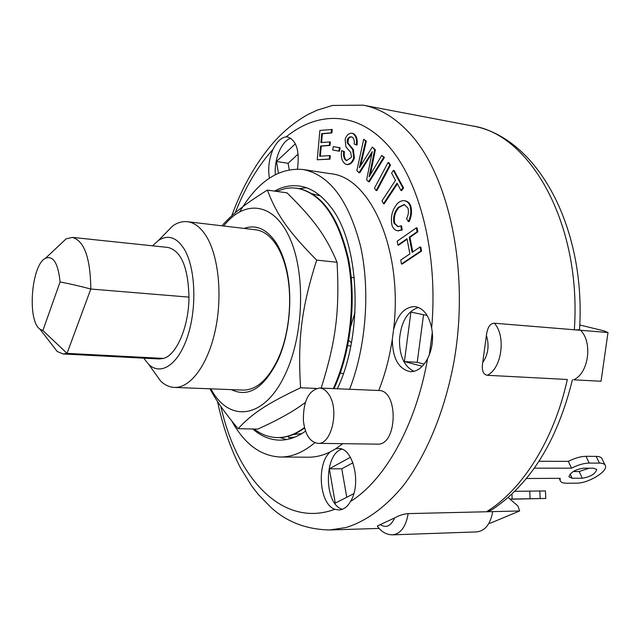 <?xml version="1.0" encoding="UTF-8"?>
<svg xmlns="http://www.w3.org/2000/svg" width="640" height="640" viewBox="0 0 640 640"><rect width="100%" height="100%" fill="white"/><g stroke="black" fill="none" stroke-linecap="round" stroke-linejoin="round"><path stroke-width="0.96" d="M72.376 237.392L168.04 247.448C181.192 250.848 188.176 267.4 188.984 297.12C188.896 326.44 176.616 355.12 163.496 358.424L159.28 358.968L63.216 353.968L67.032 353.368L90.816 289.032C90.4 257.952 84.248 240.736 72.376 237.392L66.104 238.872L59.44 245.144M163.496 358.424L67.032 353.368L42.88 330.52L39.96 329.192C26.96 320.632 31.352 264.656 45.536 258.232C53.296 255.376 58.144 263.296 60.08 281.992C68.952 283.6 79.2 285.944 90.816 289.032L188.984 297.12M51.656 344.288L57.256 351.528L63.216 353.968M60.08 281.992L42.88 330.52M152.528 245.816L158.48 240.432C168.088 234.328 176.68 237.24 184.272 249.168C195.344 267.52 197.136 306.8 187.872 335.496C178.728 364.352 161.12 376.264 148.736 364.408L143.704 358.16M151.68 368.52L160.696 381.144C164.912 385.088 169.464 387.184 174.36 387.416C190.32 388.24 207.784 365.064 215.224 330.568C222.712 296.144 218.664 255.992 206.224 236.128C200.712 227.392 194.424 222.584 187.376 221.704C182.504 221.168 177.68 222.528 172.896 225.768L162.016 236.824M174.36 387.416L243.056 390.088C256.424 390.136 268.12 379.68 278.128 358.712C290.048 332.808 293.12 293.704 285.384 266.256C282.944 257.36 279.704 249.928 275.672 243.944C269.784 235.432 263.112 230.712 255.648 229.792L187.376 221.704M231.44 389.64C248.448 397.888 263.92 388.104 277.864 360.296C290.2 333.512 293.376 293.024 285.376 264.648C282.848 255.456 279.504 247.776 275.328 241.6C266.096 228.712 255.68 224.32 244.096 228.424M210.888 388.84C228.696 422.792 264.032 419.8 284.992 374.736C303.912 335.696 305.872 272.856 289.544 237.576C273.4 201.936 244.256 199.424 223.68 226M222.016 225.808C231.032 215.032 246.16 203.136 267.4 190.112C276.432 214.096 287.696 230.824 316.664 260.104C301.44 308.168 297.616 339 300.592 387.784C266.136 404.064 251.768 413.888 238.112 428.712C225.304 413.504 215.928 400.2 210 388.8M316.664 260.104L337.064 262.28C325.632 235.168 313.504 219.024 286.992 192.84L267.4 190.112M238.112 428.712L257.736 429.104C278.328 419.872 294.2 410.976 305.352 402.416M321.184 388.096C335.936 340.896 339.712 311.512 337.064 262.28M333.272 388.6C350.008 352.616 355.944 300.872 347.912 259.6C338.032 216.696 321 192.904 296.808 188.216L292.008 187.872L286 188.352L276.152 191.328M254.12 429.032C261.28 434.52 268.984 437.368 277.224 437.576C286.336 437.72 295.424 434.36 304.472 427.504M277.576 437.576L277.936 437.584C286.84 437.728 295.728 434.528 304.592 427.984M334.008 388.632C350.752 352.656 356.68 300.936 348.64 259.68C338.76 216.792 321.72 193 297.512 188.32L297.16 188.272M355.032 312.208L350.816 326.232M351.232 277.448L354.336 277.76M350.76 346.176L347.792 345.496M340.312 373.024L343.344 373.656M348.736 340.496L351.432 342.672M312.296 193.792L320.44 195.944M293.392 434.488L301.776 433.632M300.592 387.784L316.424 388.44M289.224 169.728L288.088 163.272L298.144 154.064M424.136 364.12L417.232 362.312L423.528 314.72M346.768 497.264L341.768 468.816L352.952 462.768M514.816 491.312L545.448 490.936L545.784 498.448L510.112 499.216M510.016 499.128L536.744 498.64L510.056 499.168M509.952 499.072L512.144 499.04L511.944 494.088M512.144 499.04L545.784 498.456M539.016 461.248L568.36 461.376C574.784 458.096 580.656 456.408 585.984 456.312L596.184 456.384C599.744 456.464 601.784 457.432 602.288 459.304L604.992 464.888M573.248 471.536L579.152 471.528L589.256 468.184M534.336 468.152L571.536 468.176C577.984 464.888 583.88 463.184 589.216 463.072L599.424 463.104C602.992 463.168 605.024 464.128 605.52 465.984C607.512 471.784 587.8 483.44 576.688 483.144L566.528 483.232C562.712 483.216 560.56 482.208 560.064 480.216L560.224 478.32L526.448 478.504M593.656 468.184L596.736 469.632C595.2 474.016 590.384 476.872 582.296 478.208L572.12 478.264L568.92 476.76C570.48 472.352 575.328 469.488 583.464 468.184L593.656 468.184M571.536 468.176L568.36 461.376M508.16 497.528L517.952 506L519.616 510.968L486.48 511.76L491.504 510.04M579.776 324.992L603.824 330.832L608 332.528L574.328 329.768C578.232 330.04 579.984 329.688 579.576 328.696M408.168 513.616C403.632 513.984 399.128 515.416 394.664 517.928C390.896 526.136 386.08 528.36 380.232 524.6L377.28 526.064C381.352 531.904 386.488 534.824 392.688 534.832C400.744 533.76 405.912 526.688 408.168 513.616L486.48 511.76C522.104 489.992 553.896 440.448 567.336 379.488L487.32 375.288C501.784 368.4 506.208 336.248 494.408 323.224L580.664 330.288C592.896 342.76 588.544 373.312 573.68 379.816L601.056 381.256L608 332.528M488.984 523.2L490.408 523.16L519.616 510.968M486.48 511.76L492.712 511.608C490.448 524.096 485.136 530.856 476.776 531.904L392.688 534.832M422.248 366.288L404.408 361.576L410.92 312.072L427.136 315.472M432.296 332.408L429.328 354.72M353.776 493.704L335.256 503.112L329.352 468.816L341.768 468.816M294.888 437.104L288.768 437.736L288.744 436.12M380.232 524.6L394.664 517.928M494.408 323.224C490.088 323.344 487.416 327.408 486.392 335.416C489.464 345.464 488.232 354.496 482.712 362.528C481.504 370.176 483.04 374.424 487.32 375.288M482.712 362.528L486.392 335.416M278.44 173.096L276.44 161.48L288.088 163.272M276.44 161.48L295.4 143.824M404.408 361.576L417.232 362.312M329.352 468.816L350.408 457.28M341.84 449.184C323.888 454.072 323.856 503.648 341.936 509.144L342.376 509.296M342.768 443.68L335.528 448.888L338.336 448.512C353.088 447.232 361.808 483.864 350.488 501.472C347.416 506.928 343.52 509.768 338.8 509.976L334.896 509.288C319.168 504.44 316.208 462.944 330.544 451.712C323.12 455.416 315.744 457.248 308.424 457.2L280.336 457.024C260.688 456.064 244.504 444.072 231.8 421.048M335.528 448.888L330.544 451.712M418.368 307.44C407.28 311.272 400.976 322.08 399.464 339.864C399.496 356.168 404.328 366.656 413.968 371.328M239.808 211.672C257.688 181.488 278.728 167.424 302.92 169.496L330.688 173.712C370.392 177.056 403.336 250.128 393.56 329.736C397.632 314.584 404.712 306.864 414.8 306.592C423.232 307.912 428.848 315.064 431.656 328.024C433.64 339 432.296 349.176 427.608 358.544C422.92 367.384 417.16 371.76 410.32 371.68C398.608 369.152 392.6 358.384 392.296 339.368C389.504 357.752 384.976 374.792 378.728 390.488C398.856 389.984 397.496 445.88 377.352 444.136L317.936 443.352C309.92 442.136 305.064 434.568 303.376 420.648C303.2 401.168 308.552 390.296 319.448 388.024C323.016 388.232 326.16 390.408 328.88 394.56C339.592 409.704 331.576 444.872 317.936 443.352M393.56 329.736L392.296 339.368M290.928 138.288C281.848 140.36 273.968 159.072 275.36 174.576M269.4 178.128C267.832 168.32 269.056 158.712 273.056 149.304C276.96 141.6 281.32 137.464 286.136 136.896L287.744 136.992C296.544 140.408 299.784 151.088 297.464 169.04M331.528 129.352L331.216 132.792L321.704 133.656L320.888 142.6L329.672 141.904L329.352 145.344L320.576 146.016L319.64 156.232L329.608 155.592L329.296 159.04L317.224 159.768L319.896 130.448L332.216 129.464L331.896 132.912L322.384 133.768L321.584 142.552M329.672 141.904L330.352 142.016L330.04 145.456L321.256 146.128L320.336 156.192M329.608 155.592L330.296 155.704L329.976 159.152L317.224 159.768M417.848 231.832L417.12 231.744L409.24 237.208L412.136 252.376L420.08 247.008L420.84 250.96L401.456 263.976L400.728 260.088L409.888 253.896L407.008 238.752L397.912 245.056L397.192 241.208L416.368 227.84L417.088 227.928L417.848 231.832L409.96 237.296L412.76 251.96M420.08 247.008L420.8 247.096L421.568 251.048L402.176 264.056L401.456 263.976M407.104 239.272L398.624 245.144L397.912 245.056M393.376 170.376L394.088 170.488L403.536 187.88L401.712 190.608L401 190.504L397.04 183.176L383.496 203.696L382 200.848L395.504 180.328L391.6 173.104L393.376 170.376L402.816 187.768L401 190.504M397.392 183.832L384.2 203.792L383.496 203.696M333.272 146.608L340.104 147.744L339.528 151.216L332.704 150.056L333.272 146.608L339.416 147.632L338.848 151.096M388.064 162.536L388.776 162.656L390.512 165.056L376.88 190.632L376.176 190.528L374.496 188.104L388.064 162.536L389.8 164.944L376.176 190.528M404.736 200.752L405.096 200.792C407.888 201.392 409.784 203.184 410.8 206.16C412.152 211.408 411.576 216.568 409.064 221.656L408.344 221.56L406.608 218.688C408.408 215.088 408.856 211.568 407.96 208.128L404.2 204.52L398.248 207.376C394.296 212.056 392.872 217.312 393.968 223.144L397.88 226.656L400.872 225.864L401.472 229.92L397.752 230.792C395.12 230.392 393.224 228.672 392.072 225.624C390.352 217.368 392.016 210.16 397.072 204C399.136 201.616 401.576 200.512 404.384 200.688C407.168 201.288 409.064 203.08 410.08 206.056C411.432 211.304 410.856 216.472 408.344 221.56M404.552 204.584L398.96 207.472C395.008 212.152 393.584 217.408 394.68 223.24L398.232 226.688M400.872 225.864L401.592 225.952L402.192 230.016L398.112 230.832M352.184 133.296L353.288 133.56C356.536 135.52 357.776 139.36 357.008 145.064L354.2 144.072C354.656 140.488 353.872 138.104 351.84 136.928L349.856 136.872L348.008 138.312L347.272 139.944L347.224 142.808L352.696 149.504L353.672 157.888C352.192 162.288 349.832 164.472 346.608 164.448L345.704 164.168C342.008 161.944 340.664 157.432 341.664 150.624L343.72 151.504C343.112 156.104 344.024 159.176 346.456 160.712L351.528 157.152L350.696 152.384L345.832 146.712L345.136 139.368C346.536 135.16 348.768 133.112 351.848 133.224L352.6 133.44C355.84 135.4 357.08 139.24 356.312 144.944M351.56 136.808L349.672 137.448L348.416 138.88L347.92 142.928L353.392 149.616L354.368 158C352.888 162.392 350.528 164.576 347.296 164.552L346.96 164.48M341.664 150.624L344.408 151.616C343.784 155.888 344.592 158.904 346.84 160.664M366.36 141.16L365.664 141.04L359.376 167.744L372.344 147.04L374.672 149.696L369.096 176.848L381.696 155.448L383.736 157.28L368.616 181.736L366.632 179.872L372.28 151.576L359.024 172.688L356.856 170.64L363.704 139.28L366.36 141.16L360.496 166.08M372.344 147.04L375.376 149.816L370.296 174.88M381.696 155.448L384.44 157.4L369.312 181.848L368.616 181.736M371.824 153.544L359.72 172.792L359.024 172.688M331.896 132.912L331.216 132.792M322.384 133.768L321.704 133.656M330.04 145.456L329.352 145.344M321.256 146.128L320.576 146.016M329.976 159.152L329.296 159.04M409.96 237.296L409.24 237.208M421.568 251.048L420.84 250.96M416.368 227.84L417.12 231.744M403.536 187.88L402.816 187.768M340.104 147.744L339.416 147.632M390.512 165.056L389.8 164.944M410.8 206.16L410.08 206.056M394.68 223.24L393.968 223.144M402.192 230.016L401.472 229.92M347.968 140.064L347.272 139.944M347.92 142.928L347.224 142.808M353.392 149.616L352.696 149.504M354.368 158L353.672 157.888M344.408 151.616L343.72 151.504M375.376 149.816L374.672 149.696M372.04 165.784L371.336 165.672M384.44 157.4L383.736 157.28M363.704 139.28L365.664 141.04M319.448 388.024L378.728 390.488M314.792 442.72C303.392 452.336 291.904 457.104 280.336 457.024M302.92 169.496C329.264 174.56 348.424 199.944 360.4 245.656C370.456 289.92 366.184 346.776 349.592 389.28M274.432 191.096C282.632 186.592 290.96 184.912 299.424 186.04C310.784 187.68 321.128 194.552 330.464 206.664C359.792 242.576 363.928 333.04 337.344 388.768M305.552 431.144C296.864 437.264 288.168 440.264 279.464 440.136C269.84 439.88 260.976 436.168 252.864 429.008M286.512 439.56L279.96 437.56M299.512 188.664L306.296 187.712M529.776 491.04L530.104 498.688M539.824 490.912L540.16 498.512M579.152 471.528L582.296 478.208M570.144 474.016L572.12 478.264M585.984 456.312L589.216 463.072M596.184 456.384L599.424 463.104M379.104 528.424L329.768 529.968L346.024 527.52C365.736 521.448 385.368 507.408 403.288 485.664C426.656 454.928 445.096 410.48 454.2 360.368C469.592 271.28 449.304 176.664 410.344 134.016C395.688 117.912 379.952 108.296 363.136 105.168L332.576 105.44L317 110.224L307.584 114.696C295.376 121.584 284.208 130.624 274.088 141.808C256.448 161.96 242.32 186.68 231.696 215.96M579.592 328.704C585.952 226.464 536.664 136.568 471.896 125.856C529.952 133.688 581.84 223.736 574.328 329.768M334.896 509.288L330.184 510.848C279.672 525.624 236.232 475.68 220.872 406.464M235.216 212.848C245.168 187.416 257.784 166.24 273.056 149.304M286.136 136.896C318.184 110.744 357.992 110.968 389.08 146.672C420.024 182.304 438.248 254.184 431.656 328.024M427.608 358.544C415.976 425.496 384.728 480.328 350.488 501.472M398.96 207.472L398.248 207.376M353.288 133.56L352.6 133.44M361.56 161.552L360.864 161.44M371.032 154.784L370.328 154.672M39.96 329.192L57.256 351.528M45.536 258.232L66.104 238.872M148.736 364.408L160.696 381.144M158.48 240.432L172.896 225.768M285.384 266.256L285.376 264.648M278.128 358.712L277.864 360.296M277.224 437.576L277.936 437.584M296.808 188.216L297.512 188.32M559.2 478.328L560.064 480.216M596.472 469.08L596.736 469.632M572.432 379.752C557.256 440.984 530.264 484.424 491.448 510.08M471.896 125.856L363.136 105.168M217.536 401.496C222.656 425.928 230.32 448.096 240.512 467.992L251.904 486.248L258.384 494.552L271.064 507.512C286.84 522 306.408 529.48 329.768 529.968M404.384 200.688L405.096 200.792M397.752 230.792L398.472 230.888M351.848 133.224L352.536 133.344M346.608 164.448L347.296 164.552"/></g></svg>
